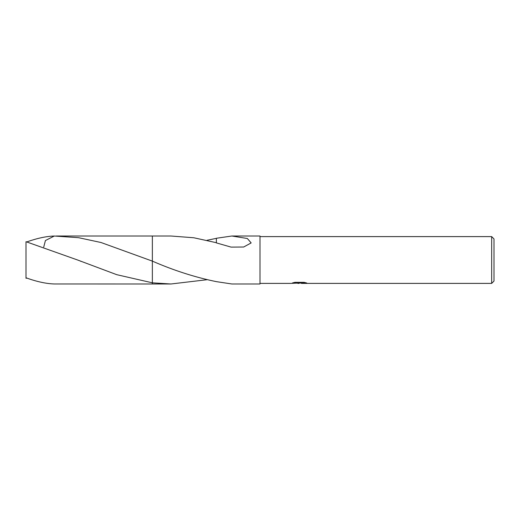 <?xml version="1.0" encoding="UTF-8"?>
<svg xmlns="http://www.w3.org/2000/svg" width="520" height="520" viewBox="0 0 520 520"><rect width="100%" height="100%" fill="white"/><g stroke="black" fill="none" stroke-linecap="round" stroke-linejoin="round"><path stroke-width="0.78" d="M301.392 283.03L296.276 283.173M299 283.4L297.895 283.4M491.66 283.4L491.66 236.6L494 238.94L494 281.06L491.66 283.4L301.476 283.4L301.392 282.802L304.278 282.373M260 236.6L491.66 236.6M294.82 282.36L299.936 282.36L299.936 282.958L291.038 283.4L260 283.4M299.936 282.958L292.454 282.958L294.892 282.341L304.122 282.341L306.8 283.03L301.392 283.387M206.999 279.721L170.976 283.985L152.36 283.985L152.36 236.015L170.976 236.015L193.785 237.757L216.365 242.703M43.725 247.058L45.422 240.546L54.294 236.028L78.552 237.686L101.017 242.508L152.36 261.125L152.367 236.015L152.36 261.125C173.797 270.471 195.136 277.31 216.379 281.645L231.868 283.985L260 283.985L260 236.015L231.868 236.015L247.325 238.492L251.173 242.918L243.666 247.013L231.094 247.111L216.365 242.892M152.367 282.822L116.76 274.683L77.597 260L26 241.696L26 277.784C36.654 281.651 46.085 283.712 54.294 283.972L152.36 283.992L152.36 282.828L170.976 283.985M206.999 240.279L216.379 238.355M216.379 242.899L216.379 238.264L231.868 236.015M26.832 278.089L26 278.304L26 277.784M26.832 241.911C37.173 238.238 46.325 236.275 54.294 236.028M299.936 282.815L301.392 282.815M81.12 261.417L80.516 261.177M56.225 236.015L152.36 236.008"/></g></svg>
